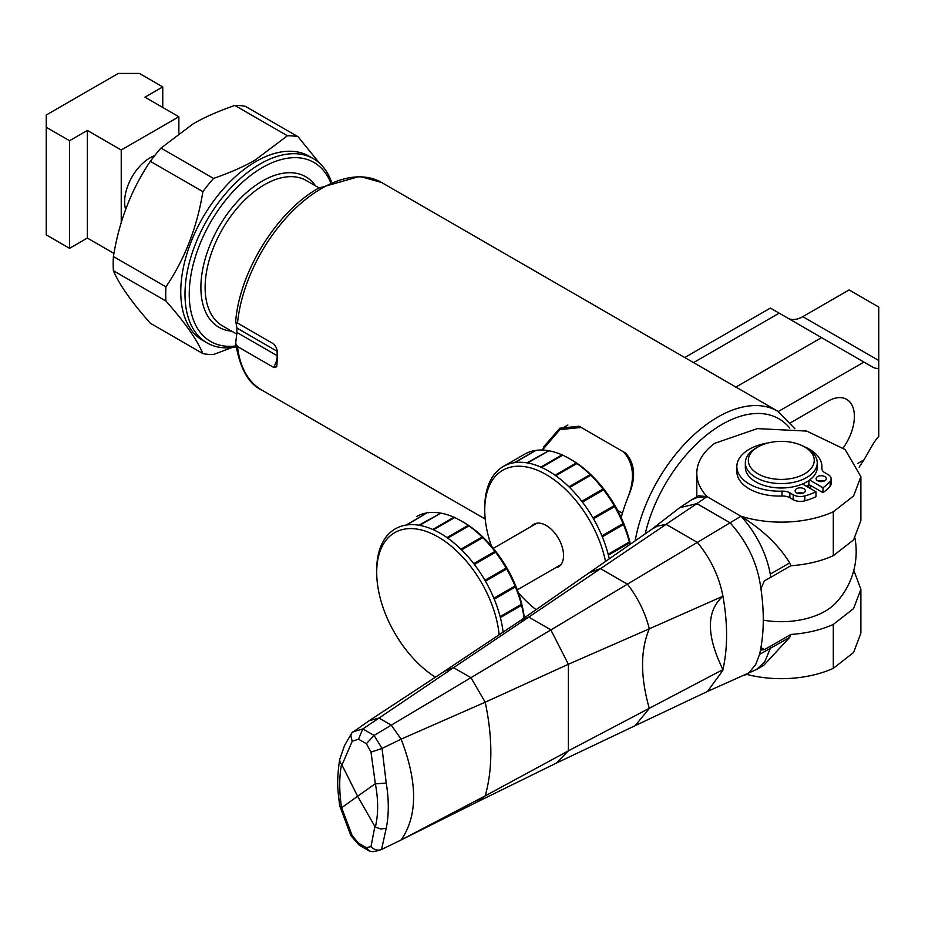 <?xml version="1.0" encoding="UTF-8"?>
<svg xmlns="http://www.w3.org/2000/svg" width="925" height="925" viewBox="0 0 925 925"><rect width="100%" height="100%" fill="white"/><g stroke="black" fill="none" stroke-linecap="round" stroke-linejoin="round"><path stroke-width="1.39" d="M331.439 181.832A106.352 61.397 120 0 0 313.378 158.672L309.135 156.233A106.352 61.397 120 0 0 255.959 161.493A106.352 61.397 120 0 0 186.492 255.208A106.352 61.397 120 0 0 202.795 340.435L207.027 342.874A106.352 61.397 120 0 0 236.106 346.944M319.449 163.089L298.035 136.727A119.834 69.19 120 0 0 287.397 135.767L255.358 159.921C244.096 166.5 230.152 172.663 213.525 178.421A119.834 69.19 120 0 0 202.887 191.66C197.141 227.18 184.838 258.919 165.945 286.854A119.834 69.19 120 0 0 165.945 301.041C184.838 322.351 197.141 339.868 202.887 353.581A119.834 69.19 120 0 0 213.525 354.529L231.863 347.569M202.887 353.581L150.347 323.253C131.454 301.943 119.152 284.426 113.405 270.701L165.945 301.041M165.945 286.854L113.405 256.514A119.834 69.19 120 0 0 113.405 270.701M113.405 256.514C119.152 220.994 131.454 189.255 150.347 161.32L202.887 191.66M213.525 178.421L160.985 148.081A119.834 69.19 120 0 0 150.347 161.32M160.985 148.081L193.024 123.938C204.275 117.359 218.219 111.197 234.858 105.438L287.397 135.767M330.491 182.213A103.357 59.674 120 0 0 262.318 167.61A103.357 59.674 120 0 0 190.481 278.009A103.357 59.674 120 0 0 235.968 345.927M313.378 158.672A106.352 61.397 120 0 0 260.202 163.945A106.352 61.397 120 0 0 190.723 257.659A106.352 61.397 120 0 0 207.027 342.874M298.035 136.727L245.495 106.387A119.834 69.19 120 0 0 234.858 105.438M237.517 346.551L273.522 367.341L276.737 366.843L277.176 360.715A119.834 69.19 120 0 1 277.142 358.403A119.834 69.19 120 0 1 277.176 356.056C277.951 351.176 276.725 347.118 273.522 343.857L235.875 322.085L236.927 328.051A113.844 65.721 120 0 0 236.927 332.468L235.667 343.291L237.517 346.551A119.834 69.19 120 0 0 261.717 390.015C248.559 384.025 239.876 368.451 235.667 343.291M544.166 446.393L543.958 446.509A119.834 69.19 120 0 0 542.559 450.059A119.834 69.19 120 0 1 542.697 449.689L559.903 429.616L581.212 427.442L623.577 451.909C633.949 463.633 635.232 479.208 627.428 498.61A119.834 69.19 120 0 0 622.433 513.236L617.634 510.461M543.958 446.509L559.856 428.217L579.096 426.228L625.705 453.134C635.105 463.807 636.099 477.901 628.699 495.43A119.834 69.19 -60 0 0 621.195 517.63M794.933 428.795L777.671 411.174L381.551 182.468A119.834 69.19 120 0 0 321.634 188.399A119.834 69.19 120 0 0 237.517 323.068M857.556 463.587L863.927 459.91L872.541 444.971A29.958 17.297 -60 0 1 878.75 436.427L878.75 368.439A29.958 17.297 -60 0 1 872.541 367.052L863.927 362.068L778.272 411.521M843.057 448.105A37.451 21.622 120 0 0 846.629 399.346A37.451 21.622 120 0 0 827.91 401.207L790.782 422.644M787.892 318.177A29.958 17.297 120 0 0 802.796 316.639L878.75 360.496L878.75 307.031L849.092 289.918L802.796 316.639M863.927 459.91L859.14 467.16M684.731 357.547L770.409 308.083L779.185 313.147L693.311 362.727M735.676 387.193L821.55 337.613L779.185 313.147M821.55 337.613L863.927 362.068M878.75 360.496L878.75 368.439M536.107 609.691A86.881 50.158 60 0 1 518.312 592.647M491.429 546.085A86.881 50.158 60 0 1 484.746 510.057A86.881 50.158 60 0 1 538.177 470.571A86.881 50.158 60 0 1 605.528 561.487M485.105 500.02L485.186 499.222A89.875 51.893 -120 0 0 485.105 500.02A89.875 51.893 60 0 0 484.746 507.605L484.746 510.057M555.462 567.834A24.57 14.187 -120 0 0 563.545 555.543A24.57 14.187 -120 0 0 546.178 525.458L546.178 525.458A24.57 14.187 -120 0 0 531.493 526.325M524.799 454.083L503.616 466.316A89.875 51.893 -120 0 0 503.096 466.616L524.799 454.083A89.875 51.893 60 0 1 534.858 450.544M535.98 450.371L514.797 462.604A89.875 51.893 -120 0 0 514.173 462.697L535.98 450.371A89.875 51.893 60 0 1 548.074 450.614M548.837 450.752L527.655 462.974A89.875 51.893 -120 0 0 526.961 462.858L548.837 450.752A89.875 51.893 60 0 1 561.995 454.88L540.813 467.102L541.541 467.437A89.875 51.893 60 0 1 555.046 475.23L555.775 475.751A89.875 51.893 60 0 1 568.933 486.816L569.627 487.498A89.875 51.893 60 0 1 581.79 501.281L582.415 502.09A89.875 51.893 60 0 1 592.971 517.896A89.875 51.893 60 0 1 593.492 518.809A89.875 51.893 60 0 1 601.909 535.852L602.291 536.801A89.875 51.893 60 0 1 608.153 554.225L608.396 555.162A89.875 51.893 60 0 1 609.274 558.873M561.995 454.88L562.724 455.204A89.875 51.893 60 0 1 569.476 458.684A89.875 51.893 60 0 1 576.229 462.997L555.046 475.23A89.875 51.893 -120 0 1 555.775 475.751L576.957 463.517A89.875 51.893 60 0 1 590.115 474.583L568.933 486.816A89.875 51.893 -120 0 1 569.627 487.498L590.809 475.265A89.875 51.893 60 0 1 602.973 489.047L581.79 501.281A89.875 51.893 -120 0 1 582.415 502.09L603.597 489.857A89.875 51.893 60 0 1 614.154 505.674L592.971 517.896L593.492 518.809L614.674 506.576A89.875 51.893 60 0 1 623.092 523.619L601.909 535.852A89.875 51.893 -120 0 1 602.291 536.801L623.485 524.567A89.875 51.893 60 0 1 629.335 541.992L608.153 554.225A89.875 51.893 -120 0 1 608.396 555.162L629.578 542.929A89.875 51.893 60 0 1 629.96 544.478M569.476 458.684L571.592 459.91A86.881 50.158 60 0 1 576.587 463.02M576.645 463.067A86.881 50.158 60 0 1 630.376 544.178M562.724 455.204L541.541 467.437A89.875 51.893 -120 0 0 540.813 467.102A89.875 51.893 60 0 0 527.655 462.974L527.238 462.65M514.369 462.373L514.797 462.604A89.875 51.893 60 0 1 526.961 462.858M503.212 466.2L503.616 466.316A89.875 51.893 60 0 1 514.173 462.697M494.678 473.947A89.875 51.893 -120 0 0 494.285 474.433L494.678 473.947A89.875 51.893 60 0 1 503.096 466.616M488.435 485.105A89.875 51.893 -120 0 0 488.192 485.764L488.435 485.105A89.875 51.893 60 0 1 494.285 474.433M485.186 499.222A89.875 51.893 60 0 1 488.192 485.764M614.154 505.674L593.376 518.266M623.092 523.619L602.279 536.292M629.335 541.992L629.659 542.501L608.477 554.722M495.002 473.554L494.308 473.958M562.331 454.788L541.148 467.009M576.229 462.997L555.428 475.253M590.115 474.583L569.349 486.966M602.973 489.047L582.218 501.547M440.797 513.121L419.615 525.354A89.875 51.893 -120 0 0 418.921 525.227L440.797 513.121A89.875 51.893 60 0 1 453.955 517.248L454.695 517.572L433.513 529.805A89.875 51.893 60 0 1 440.254 533.286A89.875 51.893 60 0 1 447.006 537.598L447.735 538.119A89.875 51.893 60 0 1 460.893 549.184L461.598 549.866A89.875 51.893 60 0 1 473.75 563.649L474.375 564.47A89.875 51.893 60 0 1 484.931 580.276A89.875 51.893 60 0 1 485.452 581.178A89.875 51.893 60 0 1 493.869 598.221L494.262 599.169A89.875 51.893 60 0 1 500.113 616.593L500.367 617.542A89.875 51.893 60 0 1 503.119 632.18M454.695 517.572A89.875 51.893 60 0 1 461.436 521.064L461.436 521.064A89.875 51.893 60 0 1 468.189 525.365L447.006 537.598A89.875 51.893 -120 0 1 447.735 538.119L468.917 525.886A89.875 51.893 60 0 1 482.087 536.951L460.893 549.184A89.875 51.893 -120 0 1 461.598 549.866L482.781 537.633A89.875 51.893 60 0 1 494.933 551.416L473.75 563.649A89.875 51.893 -120 0 1 474.375 564.47L495.557 552.237A89.875 51.893 60 0 1 506.114 568.043L484.931 580.276L485.452 581.178L506.634 568.944A89.875 51.893 60 0 1 515.052 585.988L493.869 598.221A89.875 51.893 -120 0 1 494.262 599.169L515.445 586.936A89.875 51.893 60 0 1 521.307 604.36L500.113 616.593A89.875 51.893 -120 0 1 500.367 617.542L521.55 605.308A89.875 51.893 60 0 1 524.059 618.05M463.564 522.278L461.436 521.064L463.564 522.278A86.881 50.158 60 0 1 468.547 525.4L447.399 537.633M468.605 525.435A86.881 50.158 60 0 1 524.325 617.865M435.502 677.239A86.881 50.158 60 0 1 376.706 572.425A86.881 50.158 60 0 1 438.138 536.962A86.881 50.158 60 0 1 499.153 634.827M433.513 529.805A89.875 51.893 -120 0 0 432.773 529.482L433.513 529.805M419.198 525.018L419.615 525.354A89.875 51.893 60 0 1 432.773 529.482L453.955 517.248M406.329 524.741L406.757 524.972A89.875 51.893 -120 0 0 406.133 525.065L427.523 512.519L406.757 524.972A89.875 51.893 60 0 1 418.921 525.227M395.172 528.58L395.588 528.684A89.875 51.893 -120 0 0 395.056 528.984L395.588 528.684A89.875 51.893 60 0 1 406.133 525.065M386.65 536.315A89.875 51.893 -120 0 0 386.257 536.812L386.65 536.315A89.875 51.893 60 0 1 395.056 528.984M380.395 547.473A89.875 51.893 -120 0 0 380.152 548.132L380.395 547.473A89.875 51.893 60 0 1 386.257 536.812M377.146 561.591A89.875 51.893 -120 0 0 377.065 562.4L377.146 561.591A89.875 51.893 60 0 1 380.152 548.132M376.706 572.425L376.706 569.985A89.875 51.893 60 0 1 377.065 562.4M416.77 516.462A89.875 51.893 60 0 1 426.818 512.913M427.94 512.739A89.875 51.893 60 0 1 440.034 512.993M506.114 568.043L485.347 580.634M515.052 585.988L515.433 586.438L494.251 598.672M521.307 604.36L521.619 604.869L500.437 617.102M386.962 535.922L386.268 536.327M454.302 517.156L433.12 529.389M468.189 525.365L468.917 525.886M482.087 536.951L461.321 549.334M494.933 551.416L474.178 563.915M854.943 538.049A74.89 74.89 0 0 1 835.784 602.984A62.044 35.821 180 0 1 763.275 620.155M809.213 487.88A35.948 20.755 0 0 0 811.526 486.041M809.317 487.949A37.752 21.795 0 0 0 811.78 486.192M833.298 511.779L833.298 555.694A84.476 48.771 0 0 1 790.875 565.718L770.768 577.327A209.778 121.117 -120 0 0 770.236 574.148A71.896 41.509 -120 0 0 740.96 516.219A84.476 48.771 0 0 0 833.298 511.779L853.613 495.927L860.886 476.653L845.138 449.538L806.762 431.085L757.309 428.622L714.713 443.318A84.476 48.771 0 0 0 696.803 473.346A84.476 48.771 0 0 0 707.047 496.632L696.895 503.628L679.678 507.698L651.524 529.47M790.875 565.718L789.684 562.92C779.035 545.496 762.801 529.933 740.96 516.219L707.058 496.632L696.768 497.638L691.449 499.916L679.678 507.698M706.827 691.761L756.569 669.469L764.709 661.884L770.236 648.622A209.778 121.117 -120 0 0 770.768 646.055L790.875 634.446A84.476 48.771 180 0 0 833.298 624.421L833.298 668.336L853.613 652.472L860.886 633.197L860.886 589.294L853.613 608.569L833.298 624.421M764.385 649.616L761.599 650.032L760.928 647.616L764.385 649.616L770.768 646.055M744.556 675.4L749.134 672.475L755.609 664.74L759.541 654.414A197.649 114.11 -120 0 0 760.072 652.021A196.516 113.463 -120 0 0 760.928 647.616C764.062 629.775 764.062 610.13 760.928 588.67L764.385 580.877L770.768 577.327M760.928 588.67A198.956 114.862 60 0 0 760.072 583.282A197.649 114.11 -120 0 0 759.541 580.276C755.447 559.313 745.631 540.165 730.103 522.81L696.895 503.628L666.046 524.325L657.305 526.163L651.813 529.262M740.96 516.219L697.404 542.42L666.069 524.336M756.569 669.469L763.761 665.318L789.684 637.394L790.875 634.446M746.648 674.383A84.476 48.771 0 0 0 833.298 668.336M853.798 570.367L860.886 589.294M833.298 555.694L853.613 539.842L860.886 520.555L860.886 476.653M707.047 496.632L698.641 495.765L691.449 499.916M352.887 731.848L362.854 728.935L379.019 718.043L369.191 720.691L351.824 732.901L344.482 745.643L339.648 759.656C337.706 772.259 337.22 783.382 338.215 793.026L339.625 805.571L350.864 835.587L352.217 835.726L358.553 843.161L366.369 847.67L370.994 846.572L374.868 826.487L375.377 827.066C378.394 814.173 378.394 799.801 375.377 783.926L370.994 752.118L366.369 743.7L358.553 739.179L352.217 741.272L341.984 765.033L341.556 764.408C339.117 776.965 339.117 791.337 341.556 807.537L352.217 835.726M362.854 728.935L374.105 735.433L382.06 748.429L386.222 783.036C388.974 799.686 388.974 814.786 386.222 828.314L381.539 849.497C376.625 851.139 373.342 851.821 371.688 851.555L369.063 850.873L359.293 845.242L358.553 843.161M369.063 850.873L366.369 847.67M381.794 849.381C377.828 850.919 374.22 849.982 370.994 846.572M386.222 828.314L380.707 828.985L375.377 827.066M386.222 783.036L375.377 783.926M381.794 748.533L370.994 752.118M373.978 735.514L366.369 743.7M362.727 729.016L358.553 739.179M351.824 732.901L350.829 735.849L352.217 741.272M339.648 759.656L340.134 762.535L341.556 764.408M339.625 805.571L341.556 807.537M341.984 765.033L357.617 796.228L374.868 784.018M635.151 725.686L556.283 763.137L568.389 750.846L722.945 669.596C706.237 635.487 706.237 611.02 722.945 596.22L649.292 628.827C640.331 650.206 640.331 676.753 649.292 708.469L635.117 725.697L707.498 691.461L722.714 670.567A17.644 10.187 -120 0 0 722.934 669.584C727.802 647.939 727.802 623.485 722.934 596.209A17.91 10.337 -120 0 0 722.714 594.972C718.864 575.917 710.435 558.411 697.404 542.42M697.334 542.385L470.952 677.69L453.585 667.665L528.776 617.102L519.908 620.918L652.472 528.799M666.116 524.359L528.776 617.102L550.814 629.821L568.389 664.266L649.292 628.827C645.326 612.87 638.053 598.001 627.497 584.23L600.383 568.574L589.341 572.76M400.56 840.235L477.612 801.767L485.209 795.893L568.389 750.846L568.389 664.266L485.209 702.214L470.952 677.69L391.298 725.142L379.019 718.043L453.585 667.665L444.347 671.33L369.191 720.691M403.277 838.836L485.209 795.893C492.724 769.01 492.724 737.78 485.209 702.214L401.126 739.133L391.298 725.142L374.105 735.433M382.06 849.254L401.126 839.958C417.765 815.954 417.765 782.342 401.126 739.133L382.06 748.429M374.868 826.487L357.617 796.228L341.984 807.502M809.965 485.139A35.948 20.755 180 0 1 807.433 486.862M803.952 446.567A42.538 24.559 180 0 1 809.456 449.261A42.538 24.559 180 0 1 821.92 466.628A42.538 24.559 180 0 1 821.839 468.142A10.187 5.885 0 0 0 821.816 468.512A10.187 5.885 0 0 0 824.799 472.663L828.153 474.606A10.187 5.885 180 0 1 831.136 478.768L831.136 483.659A10.187 5.885 180 0 1 830.13 486.215A54.228 31.311 180 0 1 822.961 492.643L808.889 484.515A34.456 19.887 180 0 1 806.38 486.249M806.704 448.151L804.588 446.937L806.704 448.151A35.948 20.755 180 0 1 817.237 462.835A35.948 20.755 180 0 1 795.038 482.006A35.948 20.755 180 0 1 755.864 477.508A35.948 20.755 180 0 1 745.342 462.835A35.948 20.755 180 0 1 755.864 448.151L757.98 446.937A32.953 19.02 0 0 0 757.98 473.843A32.953 19.02 0 0 0 804.588 473.843A32.953 19.02 0 0 0 804.588 446.937L804.588 446.937A32.953 19.02 0 0 0 757.98 446.937M817.237 462.835L817.237 467.229A35.948 20.755 180 0 1 795.038 486.411A35.948 20.755 180 0 1 755.864 481.913A35.948 20.755 180 0 1 745.342 467.229L745.342 462.835M802.484 483.995L815.977 491.788L815.977 496.679A54.228 31.311 180 0 1 804.831 500.818A10.187 5.885 180 0 1 793.211 499.673L789.846 497.743A10.187 5.885 0 0 0 782.018 496.031A42.538 24.559 180 0 1 749.296 488.886A42.538 24.559 180 0 1 736.843 471.519L736.843 466.628A42.538 24.559 180 0 1 768.178 442.925M815.977 491.788A54.228 31.311 180 0 1 804.831 495.927A10.187 5.885 180 0 1 793.211 494.783L789.846 492.852A10.187 5.885 0 0 0 782.018 491.14A42.538 24.559 180 0 1 749.296 483.995A42.538 24.559 180 0 1 736.843 466.628M808.889 484.515L808.889 480.526M824.811 476.583A5.088 2.937 180 0 1 826.303 478.664A5.088 2.937 180 0 1 823.157 481.382A5.088 2.937 180 0 1 817.607 480.746A5.088 2.937 180 0 1 816.116 478.664A5.088 2.937 180 0 1 819.261 475.947A5.088 2.937 180 0 1 824.811 476.583M803.837 488.689A5.088 2.937 180 0 1 805.328 490.77A5.088 2.937 180 0 1 802.183 493.488A5.088 2.937 180 0 1 796.633 492.852A5.088 2.937 180 0 1 795.142 490.77A5.088 2.937 180 0 1 798.287 488.053A5.088 2.937 180 0 1 803.837 488.689M797.408 493.222A5.088 2.937 180 0 1 803.062 493.222M818.382 481.104A5.088 2.937 180 0 1 824.036 481.104M831.136 478.768A10.187 5.885 180 0 1 830.13 481.312A54.228 31.311 180 0 1 822.961 487.752L809.595 480.029M822.961 492.643L822.961 487.752M125.673 209.57A35.948 20.755 -60 0 1 124.632 201.858A35.948 20.755 -60 0 1 154.672 155.654M46.25 115.024L118.273 73.445L139.455 73.445L162.754 86.892L144.959 97.171L178.86 116.735L121.233 150L87.343 130.437L69.548 140.704L46.25 127.257L46.25 115.024M46.25 127.257L46.25 234.881L69.548 248.328L87.343 238.06L113.96 253.427M178.86 133.096L178.86 116.735M121.233 222.809L121.233 150M162.754 107.439L162.754 86.892M87.343 238.06L87.343 130.437M69.548 248.328L69.548 140.704M319.021 187.879L306.372 180.583A83.886 48.424 120 0 0 264.434 184.734A83.886 48.424 120 0 0 205.119 287.467A83.886 48.424 120 0 0 222.497 325.866L236.858 334.156M315.564 185.89A86.881 50.158 120 0 0 262.318 181.069A86.881 50.158 120 0 0 200.887 287.467A86.881 50.158 120 0 0 231.689 331.173M777.671 411.174A119.834 69.19 120 0 0 717.754 417.106A119.834 69.19 120 0 0 635.151 540.859M789.8 428.148A113.844 65.721 120 0 0 721.997 424.436A113.844 65.721 120 0 0 645.199 533.864M277.176 355.975A14.973 8.649 120 0 0 277.165 355.709A113.844 65.721 -60 0 1 277.165 351.28A14.973 8.649 120 0 0 277.176 351.165M277.165 351.28A5.989 3.376 -178.8 0 1 277.176 351.292L236.927 328.051M277.165 355.709A5.989 3.538 178.8 0 1 277.176 355.709L236.927 332.468M273.522 367.341A14.973 8.649 120 0 0 277.165 356.564M759.541 654.414L789.684 637.394M789.684 562.92L770.236 574.148M821.839 468.871L821.839 468.142M782.018 496.031L782.018 491.14M789.846 497.743L789.846 492.852M830.13 486.215L830.13 481.312M804.831 500.818L804.831 495.927M793.211 499.673L793.211 494.783M381.551 182.468L359.744 176.374L318.639 188.11C276.864 211.305 239.274 272.089 235.621 322.027M485.209 519.052L261.717 390.015M567.915 425.003L559.903 429.616M560.851 564.724L517.295 589.861M536.882 523.203L493.326 548.352M696.803 496.817L696.803 473.346M350.899 835.633L359.004 845.011M477.612 801.767L556.538 763.009M444.347 671.33L520.22 620.71M394.94 842.976L400.837 840.108M821.92 466.628L821.92 469.333"/></g></svg>
